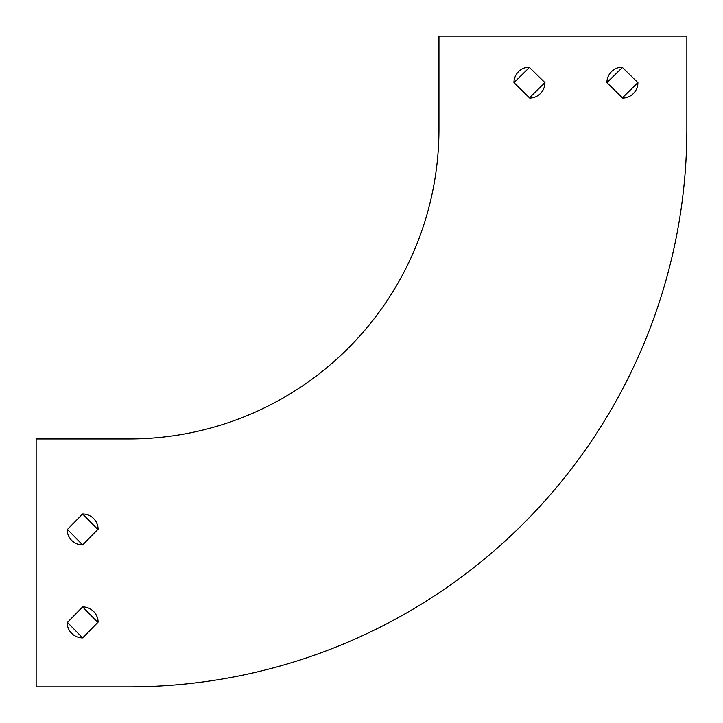 <?xml version="1.0" encoding="UTF-8"?>
<svg xmlns="http://www.w3.org/2000/svg" width="723" height="723" viewBox="0 0 723 723"><rect width="100%" height="100%" fill="white"/><g stroke="black" fill="none" stroke-linecap="round" stroke-linejoin="round"><path stroke-width="1.08" d="M36.15 686.85L129.11 686.85A557.74 557.74 0 0 0 686.85 129.11L686.85 36.15L438.96 36.15L438.96 129.11A309.86 309.86 0 0 1 129.11 438.96L36.15 438.96L36.15 686.85M544.934 82.63L529.137 67.14A15.49 15.49 0 0 0 513.954 82.63L529.751 98.12A15.49 15.49 0 0 0 544.934 82.63L529.444 97.813M637.894 82.63L622.087 67.14A15.49 15.49 0 0 0 606.904 82.63L622.711 98.12A15.49 15.49 0 0 0 637.894 82.63L622.404 97.813M82.63 544.934L98.12 529.137A15.49 15.49 0 0 0 82.63 513.954L67.14 529.751A15.49 15.49 0 0 0 82.63 544.934L67.447 529.444M82.63 637.894L98.12 622.087A15.49 15.49 0 0 0 82.63 606.904L67.14 622.711A15.49 15.49 0 0 0 82.63 637.894L67.447 622.404M529.444 67.447L513.954 82.63M622.404 67.447L606.904 82.63M97.813 529.444L82.63 513.954M97.813 622.404L82.63 606.904M438.96 129.11A309.86 309.86 0 0 1 129.11 438.96"/></g></svg>
